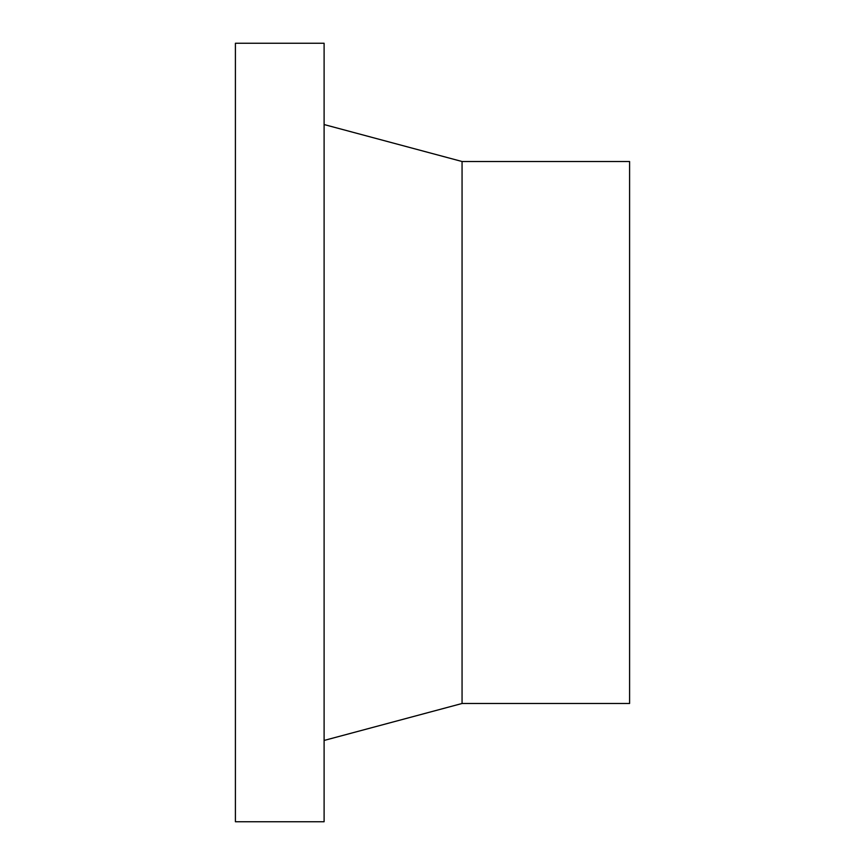 <?xml version="1.0" encoding="UTF-8"?>
<svg xmlns="http://www.w3.org/2000/svg" width="865" height="865" viewBox="0 0 865 865"><rect width="100%" height="100%" fill="white"/><g stroke="black" fill="none" stroke-linecap="round" stroke-linejoin="round"><path stroke-width="1.3" d="M324.105 43.25L235.41 43.25L235.41 821.75L324.105 821.75L324.105 43.25M324.105 740.451L462.061 703.494L629.59 703.494L629.59 161.506L462.061 161.506L324.105 124.549M462.061 703.494L462.061 161.506"/></g></svg>
